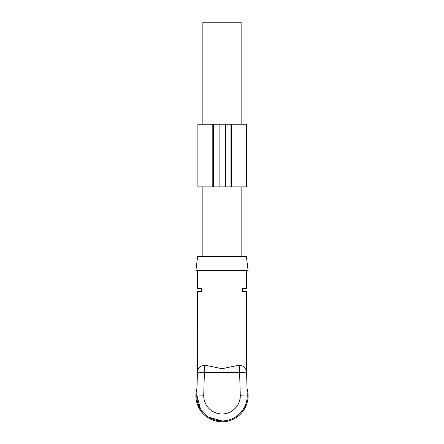 <?xml version="1.0" encoding="UTF-8"?>
<svg xmlns="http://www.w3.org/2000/svg" width="444" height="444" viewBox="0 0 444 444"><rect width="100%" height="100%" fill="white"/><g stroke="black" fill="none" stroke-linecap="round" stroke-linejoin="round"><path stroke-width="0.67" d="M196.77 395.698L200.455 408.83L196.781 394.966C196.975 388.217 196.975 388.217 196.781 394.966L197.441 372.177L204.401 372.383L204.401 365.423L201.698 365.967M200.394 366.694L199.273 367.671M197.641 270.413L197.641 288.511L201.543 288.511L201.543 291.297L197.641 291.297L197.658 370.646M237.984 404.551A18.271 18.271 0 0 1 222 413.969C231.957 414.235 240.82 405.111 240.265 395.166L247.219 394.966A25.23 25.23 0 0 1 222 420.929A25.23 25.23 0 0 1 196.781 394.966A25.23 25.23 0 0 0 222 420.929L208.869 417.243L222 420.929A25.23 25.23 0 0 0 247.219 394.966L247.23 395.698L247.219 394.966C247.025 388.217 247.025 388.217 247.219 394.966C247.025 388.217 247.025 388.217 247.219 394.966C247.025 388.217 247.025 388.217 247.219 394.966C247.025 388.217 247.025 388.217 247.219 394.966C247.025 388.217 247.025 388.217 247.219 394.966L246.559 372.177A6.96 6.96 0 0 0 239.599 365.423C241.869 365.567 243.556 366.294 244.666 367.61M204.401 365.423A6.96 6.96 0 0 0 197.441 372.177A6.96 6.96 0 0 1 204.401 365.423L206.088 365.423L222 368.714L237.912 365.423L239.599 365.423L239.599 372.383L204.401 372.383L203.735 395.166L196.781 394.966M247.069 389.76L246.986 386.979M246.686 376.545L246.559 372.177L239.599 372.383L240.265 395.166A18.271 18.271 0 0 1 238.067 404.395M248.102 270.413L195.898 270.413L197.641 256.493L246.359 256.493L248.102 270.413M244.65 367.588C243.54 366.283 241.858 365.562 239.599 365.423A6.96 6.96 0 0 1 246.559 372.177M246.359 270.413L246.359 288.511L242.457 288.511L242.457 291.297L246.359 291.297L246.359 370.729L245.754 369.136M241.142 124.248L241.142 22.2L202.858 22.2L202.858 124.248M247.025 388.284A26.102 26.102 0 0 1 222 421.8A26.102 26.102 0 0 1 196.975 388.284M197.885 124.248L213.542 124.248L213.542 186.891L197.885 186.891L197.885 124.248L197.885 186.891M213.542 124.248L246.603 124.248L246.603 186.891L213.542 186.891M230.947 124.248L230.947 186.891M222 413.969A18.271 18.271 0 0 1 203.735 395.166M212.798 124.248L212.798 186.891M219.114 124.248L219.114 186.891M231.69 124.248L231.69 186.891M225.374 124.248L225.374 186.891M202.858 186.891L202.858 256.493M241.142 186.891L241.142 256.493M246.603 124.248L246.603 186.891"/></g></svg>
